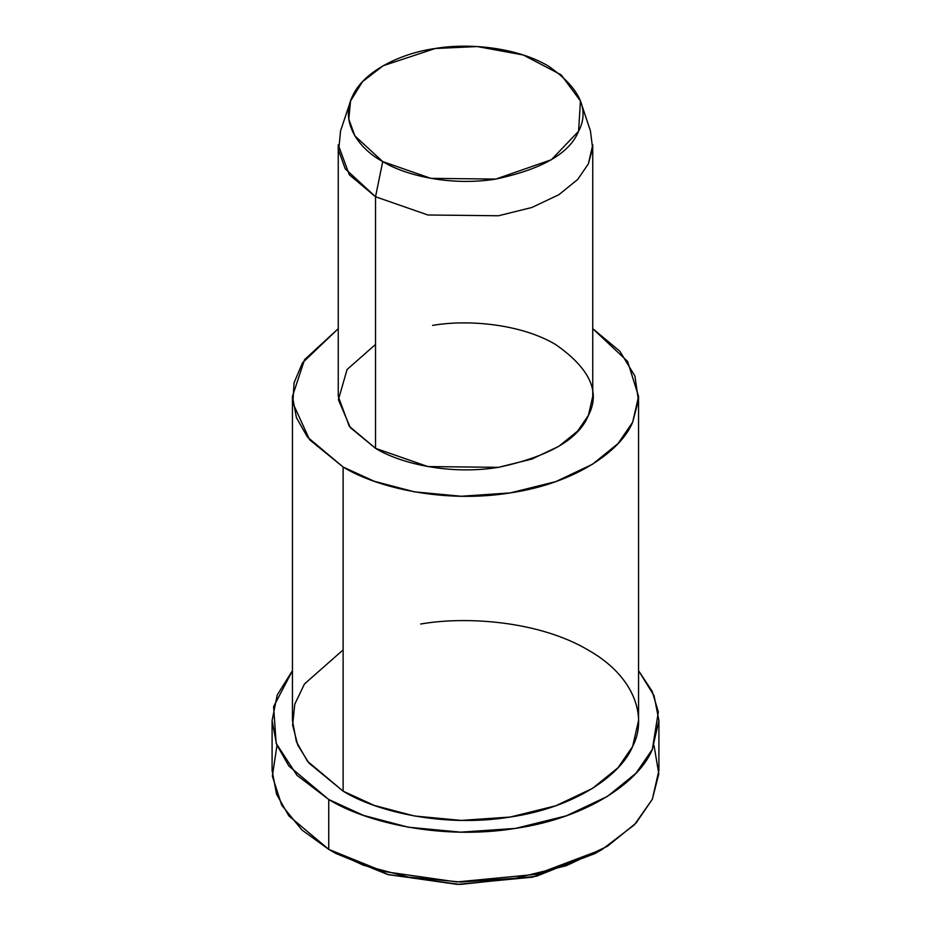 <?xml version="1.0" encoding="UTF-8"?>
<svg xmlns="http://www.w3.org/2000/svg" width="931" height="931" viewBox="0 0 931 931"><rect width="100%" height="100%" fill="white"/><g stroke="black" fill="none" stroke-linecap="round" stroke-linejoin="round"><path stroke-width="1.4" d="M598.563 851.434L536.337 876.269L459.867 884.45L388.541 874.721L335.94 853.518L328.736 849.363L335.94 853.518L387.459 874.43L457.226 884.392L532.602 877.153L595.06 853.518L602.264 849.363L536.326 874.314L456.772 881.948L383.13 871.428L328.736 849.363L301.958 830.01L281.732 805.222L272.352 776.175L276.973 745.463M654.028 745.463L658.811 773.87L652.317 799.298L634.372 824.843L602.264 849.363M350.556 100.99L340.56 130.899L338.64 150.461L345.25 168.825L375.53 196.755L382.722 161.587L354.862 135.879L348.788 118.993L350.556 100.99L362.543 81.625L383.176 65.74L435.208 48.505L477.266 46.55L523.28 55.01L561.125 74.817L580.444 100.99L578.57 131.283L551.396 159.713L495.792 179.078L430.878 178.356L382.722 161.587L375.53 196.755L427.864 214.991L498.434 215.771L531.845 207.497L558.868 194.719L577.662 179.497L588.404 163.821L592.605 148.25L590.44 130.899L580.444 100.99M382.722 161.587C405.392 175.598 451.186 186.34 495.792 179.078C542.11 169.186 569.702 153.266 578.57 131.283C589.917 109.695 579.815 87.933 548.278 66.008C515.925 46.829 466.966 42.919 435.208 48.505C402.855 52.834 363.835 70.36 352.43 96.3C339.838 122.066 358.458 148.494 382.722 161.587M375.53 196.755L349.288 174.737L338.256 144.817L338.256 396.385L349.288 426.305L375.53 448.335L427.864 466.559L498.434 467.339L531.845 459.076L558.868 446.298L577.662 431.065L588.404 415.401L592.744 396.385L592.744 144.817L588.404 163.821L577.662 179.497L558.868 194.719L531.845 207.497L498.434 215.771L427.864 214.991L375.53 196.755L375.53 448.335L375.53 196.755M292.45 396.385L292.45 720.536L296.442 741.856L307.463 761.232L343.132 791.175L343.132 467.036C376.648 487.739 444.331 503.636 510.293 492.895C576.708 483.154 621.571 449.848 632.649 422.243L638.41 400.423L634.942 376.089L619.871 351.243L592.744 328.666L627.61 361.426L638.55 396.385L632.649 422.243L618.044 443.552L592.477 464.266L555.726 481.641L510.293 492.895L461.194 496.258L414.318 491.824L374.239 481.269L343.132 467.036L307.463 437.081L296.442 417.705L292.45 396.385L304.553 359.669L338.256 328.666L302.494 362.834L294.068 382.757L292.834 403.007L309.639 439.793L343.132 467.036L343.132 791.175L374.239 805.42L414.318 815.975L461.194 820.409L510.293 817.034L555.726 805.792L592.477 788.406L618.044 767.703L632.649 746.394L638.55 720.536L638.55 396.385M432.566 325.419C467.094 319.345 520.313 323.604 555.47 344.435C589.765 368.269 600.739 391.928 588.404 415.401C578.756 439.281 548.766 456.597 498.434 467.339C449.941 475.241 400.167 463.557 375.53 448.335L350.37 427.678L338.384 399.702L347.1 369.479L375.53 344.435M272.096 720.536L272.096 770.403L276.554 794.236L288.866 815.893L328.736 849.363L328.736 799.496C366.197 822.643 441.841 840.402 515.553 828.392C589.8 817.511 639.934 780.294 652.317 749.432L658.345 711.982L652.165 691.302L638.55 670.669L654.086 695.748L658.904 720.536L652.317 749.432L635.989 773.254L607.419 796.401L566.339 815.812L515.553 828.392L460.682 832.163L408.29 827.205L363.509 815.405L328.736 799.496L288.866 766.015L276.554 744.369L272.096 720.536L277.229 694.957L292.45 670.669L273.598 706.641L276.181 743.369L296.954 775.302L328.736 799.496L328.736 849.363L363.509 865.271L408.29 877.072L460.682 882.029L515.553 878.259L566.339 865.69L607.419 846.267L635.989 823.12L652.317 799.298L658.904 770.403L658.904 720.536M420.707 624.026C467.665 615.763 540.05 621.547 587.868 649.885C636.955 677.489 646.964 719.279 632.649 746.394C621.571 773.998 576.708 807.305 510.293 817.034C444.331 827.775 376.648 811.89 343.132 791.175L308.929 763.083L297.734 745.021L292.625 725.04L294.766 704.243L304.472 683.948L343.132 649.885M335.94 853.518L328.736 849.363"/></g></svg>
